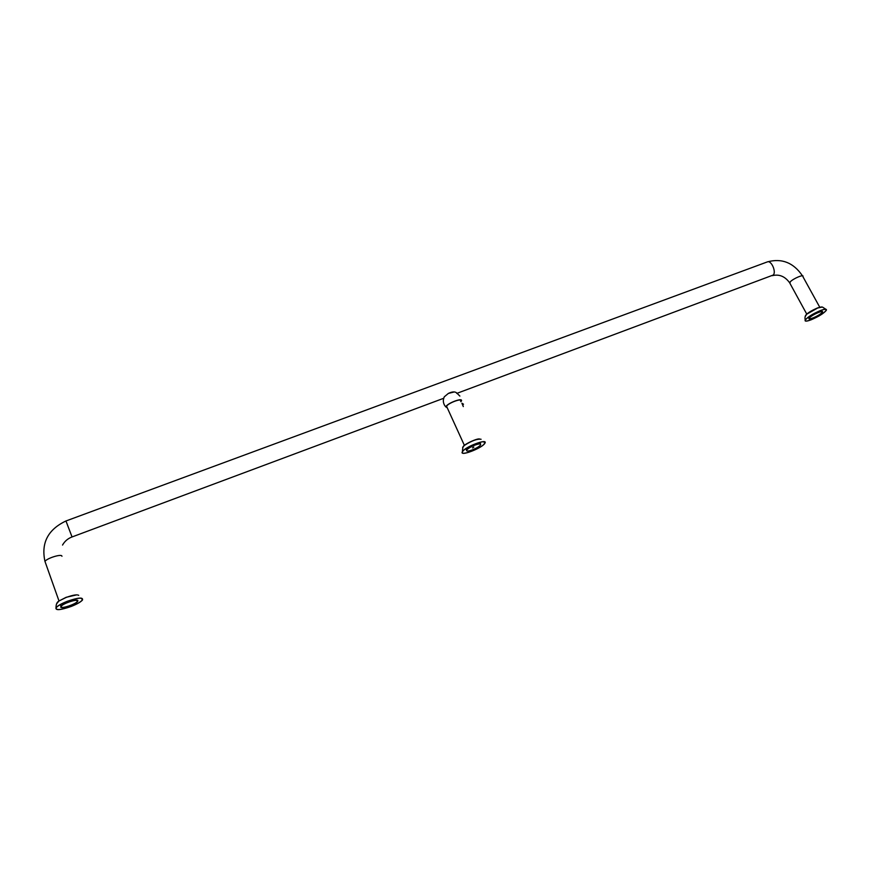 <?xml version="1.0" encoding="UTF-8"?>
<svg xmlns="http://www.w3.org/2000/svg" width="870" height="870" viewBox="0 0 870 870"><rect width="100%" height="100%" fill="white"/><g stroke="black" fill="none" stroke-linecap="round" stroke-linejoin="round"><path stroke-width="1.3" d="M820.41 310.601C812.917 313.798 807.915 316.908 805.381 319.932C804.75 321.465 806.675 321.4 811.155 319.747C818.594 316.571 823.586 313.461 826.141 310.427C826.772 308.904 824.858 308.97 820.41 310.601M811.079 319.823C818.637 316.593 823.716 313.439 826.315 310.34C826.968 308.806 825.021 308.861 820.486 310.525C812.874 313.776 807.773 316.941 805.196 320.019C804.565 321.574 806.523 321.508 811.079 319.823M67.338 601.322C61.629 603.584 57.942 605.694 56.256 607.63C55.484 610.533 60.476 610.12 71.242 606.39C76.919 604.128 80.584 602.029 82.258 600.093C83.118 597.201 78.137 597.614 67.338 601.322M71.275 606.423C77.038 604.128 80.779 601.996 82.487 600.028C83.346 597.092 78.289 597.505 67.305 601.279C61.498 603.584 57.746 605.727 56.028 607.695C55.245 610.642 60.334 610.218 71.275 606.423M484.764 443.211C487.874 438.273 465.439 446.68 462.655 451.519L462.47 451.834C459.751 456.63 481.904 448.213 484.623 443.439L484.764 443.211M462.285 451.9C459.523 456.783 482.045 448.224 484.818 443.374L484.949 443.135C488.113 438.11 465.298 446.658 462.47 451.584L462.285 451.9M466.559 450.399L466.211 449.366C467.56 447.735 470.333 446.049 474.531 444.331C478.902 442.765 480.882 442.667 480.468 444.037M466.679 450.138L466.461 449.442M460.893 401.712L461.383 400.983C463.373 397.122 447.017 403.245 445.929 406.779L447.321 407.932M447.202 407.682L446.353 406.616C447.387 403.278 462.829 397.492 460.959 401.135M443.613 398.623L444.298 396.818L448.354 393.425C452.052 391.674 454.771 391.456 456.489 392.762L459.882 396.078M444.189 397.068L443.678 398.384M448.354 393.425L444.309 396.807C442.906 399.765 443.026 402.658 444.69 405.507L445.864 406.986M461.916 403.267L463.297 406.584M472.464 449.855C468.071 451.421 466.157 451.486 466.733 450.04C468.049 448.452 470.746 446.821 474.846 445.135C479.229 443.58 481.132 443.526 480.555 444.962C479.239 446.549 476.542 448.18 472.464 449.855M473.835 447.126L472.53 447.919L473.835 447.126M466.603 450.268L466.396 449.29C467.712 447.702 470.409 446.071 474.498 444.396C478.598 442.917 480.544 442.786 480.338 443.983M809.926 317.463L809.394 318.115C807.741 320.617 818.637 316.006 821.541 312.972L822.096 312.297C823.781 309.774 812.765 314.451 809.926 317.463M61.183 607.021L61.335 606.172C63.053 603.508 76.658 598.919 77.419 600.746L77.245 601.561C75.559 604.204 62.107 608.782 61.183 607.021M60.726 607.195L60.889 606.303C62.705 603.486 77.06 598.647 77.865 600.572L77.691 601.431C75.907 604.215 61.716 609.054 60.726 607.195M821.867 312.841L822.454 312.134C824.227 309.47 812.591 314.407 809.6 317.594L809.046 318.268C807.295 320.91 818.79 316.049 821.867 312.841M805.87 315.266L805.315 316.332M825.771 309.231L822.4 307.034L817.713 307.98L806.653 314.244L805.261 316.473M817.137 308.143L807.273 313.744M57.561 602.377L56.844 603.421M78.735 595.352C77.104 594.308 72.906 595.015 66.142 597.451L58.866 601.05L56.691 603.715M462.829 447.397L462.731 447.974M481.088 439.263C477.271 438.708 471.757 440.731 464.547 445.32L462.655 447.289M448.333 393.436L454.314 391.935M462.231 403.865L463.079 405.801M45.447 562.77L44.968 561.422C46.675 558.366 60.976 553.798 61.868 556.006L61.966 556.267M819.747 307.219L802.89 276.616C804.522 273.767 792.961 278.617 790.112 281.989L790.036 283.522M58.997 600.952L44.968 561.422C40.955 543.01 47.948 529.536 65.957 520.978L72.047 536.953L443.298 398.427M767.296 261.924L767.492 261.848C771.353 260.25 776.464 271.886 773.278 275.018L456.739 393.414M825.858 309.383L826.261 310.177M821.454 306.936L817.376 307.991C812.178 310.285 808.611 312.363 806.653 314.244C805.163 315.397 804.674 317.322 805.196 320.019M825.597 309.339L826.141 310.427M76.767 594.841L66.142 597.309L58.866 601.05C56.931 602.138 55.995 604.346 56.028 607.695M81.649 598.277L82.258 600.093M484.623 443.439L483.959 441.819M462.47 451.584C462.579 447.626 463.275 445.538 464.547 445.32C465.352 444.026 476.575 438.349 479.598 438.969M446.549 406.257L464.417 445.429M460.632 400.167L460.6 401.092M462.035 403.278L463.492 404.224M463.068 405.746L462.274 403.919M466.396 449.29L466.733 450.04M821.41 310.231L822.063 311.416M65.957 520.978L767.492 261.848C781.891 258.031 793.538 262.686 802.455 275.812M821.726 311.623L822.096 312.297M77.245 601.561L76.843 600.441M60.28 604.596L60.889 606.303M809.046 318.268L808.393 317.082M806.773 314.124L789.59 282.706C784.914 276.323 779.15 273.974 772.299 275.67M72.014 536.964C67.882 538.519 64.717 541.216 62.531 545.066"/></g></svg>
